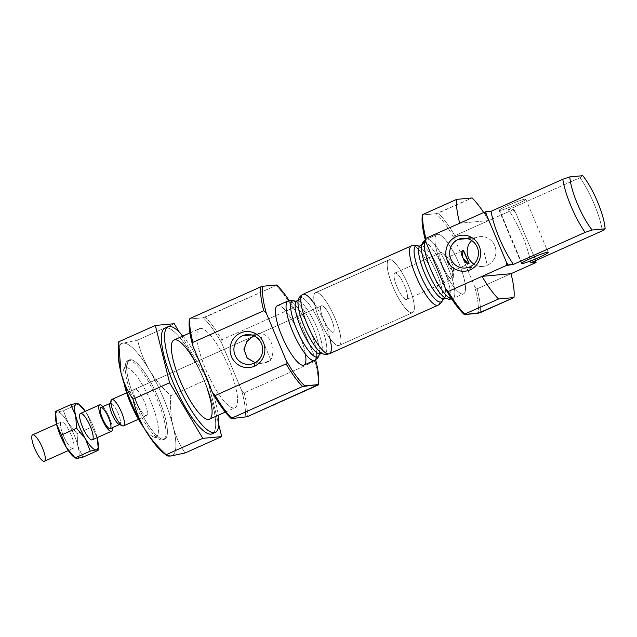 <?xml version="1.0" encoding="UTF-8"?>
<svg xmlns="http://www.w3.org/2000/svg" width="637" height="637" viewBox="0 0 637 637"><rect width="100%" height="100%" fill="white"/><g stroke="black" fill="none" stroke-linecap="round" stroke-linejoin="round"><path stroke-width="0.48" stroke-dasharray="3.19 2.39" d="M87.365 414.488L85.254 411.319L87.365 414.488A25.305 6.442 -114.1 0 1 97.119 437.691A25.305 6.442 65.9 0 0 87.365 414.488A25.305 6.442 65.9 0 0 85.326 411.287A25.305 6.442 -114.1 0 1 87.365 414.488L92.198 426.822L87.365 414.488M78.534 403.938L63.374 410.706L57.481 411.956L55.578 411.422L57.481 411.956L63.374 410.706L78.534 403.938M98.13 449.316L97.135 437.73L92.198 426.822L77.037 433.59L68.215 423.04L63.374 410.706L68.215 423.04L77.037 433.59L92.198 426.822L97.135 437.73L98.074 450.423M92.293 439.841A14.46 3.679 65.9 0 0 90.008 425.715A14.46 3.679 65.9 0 0 80.819 413.365A14.46 3.679 65.9 0 0 80.501 413.445M80.819 413.365L99.969 404.806L80.819 413.365M102.852 406.629A14.46 3.679 -114.1 0 1 112.279 427.753A14.46 3.679 65.9 0 0 102.852 406.629M110.265 428.653A11.57 2.946 65.9 0 0 108.441 417.346A11.57 2.946 65.9 0 0 101.084 407.465A11.57 2.946 65.9 0 0 100.829 407.529M110.05 403.412L110.408 403.253A11.57 2.946 -114.1 0 1 110.655 403.189L101.084 407.465L110.655 403.189A11.57 2.946 -114.1 0 1 118.012 413.071A11.57 2.946 -114.1 0 1 119.844 424.377L119.477 424.537M118.968 424.322A11.57 2.946 65.9 0 0 118.601 414.488A11.57 2.946 65.9 0 0 110.655 403.189A11.57 2.946 65.9 0 0 109.867 403.946M110.655 403.189L112.096 399.391L110.655 403.189M123.57 425.874A14.46 3.679 65.9 0 0 121.293 411.749A14.46 3.679 65.9 0 0 112.096 399.391A14.46 3.679 65.9 0 0 111.778 399.471M112.096 399.391L321.781 305.744A14.46 3.679 -114.1 0 1 330.977 318.094A14.46 3.679 -114.1 0 1 333.262 332.227A14.46 3.679 -114.1 0 1 324.002 320.522A14.46 3.679 -114.1 0 1 321.47 305.824A14.46 3.679 -114.1 0 1 321.781 305.744L112.096 399.391M316.199 292.463A28.92 7.357 -114.1 0 1 339.625 331.694A28.92 7.357 -114.1 0 1 326.263 332.92A28.92 7.357 -114.1 0 1 316.199 292.463A28.92 7.357 65.9 0 0 315.57 292.622A28.92 7.357 65.9 0 0 320.642 322.027A28.92 7.357 65.9 0 0 339.155 345.429A28.92 7.357 65.9 0 0 334.584 317.17A28.92 7.357 65.9 0 0 316.199 292.463L389.605 259.673A28.92 7.357 -114.1 0 1 407.991 284.381A28.92 7.357 -114.1 0 1 412.561 312.64A28.92 7.357 -114.1 0 1 394.048 289.238A28.92 7.357 -114.1 0 1 388.976 259.84A28.92 7.357 -114.1 0 1 389.605 259.673L316.199 292.463A28.92 7.357 65.9 0 0 326.263 332.92A28.92 7.357 65.9 0 0 339.625 331.694A28.92 7.357 65.9 0 0 316.199 292.463A28.92 7.357 -114.1 0 1 334.584 317.17A28.92 7.357 -114.1 0 1 339.155 345.429A28.92 7.357 -114.1 0 1 320.642 322.027A28.92 7.357 -114.1 0 1 315.57 292.622A28.92 7.357 -114.1 0 1 316.199 292.463L389.605 259.673A28.92 7.357 65.9 0 0 399.67 300.131A28.92 7.357 65.9 0 0 413.031 298.912A28.92 7.357 65.9 0 0 389.605 259.673A28.92 7.357 65.9 0 0 388.976 259.84A28.92 7.357 65.9 0 0 394.048 289.238A28.92 7.357 65.9 0 0 412.561 312.64A28.92 7.357 65.9 0 0 407.991 284.381A28.92 7.357 65.9 0 0 389.605 259.673L316.199 292.463M321.781 305.744A14.46 3.679 65.9 0 0 326.813 325.969A14.46 3.679 65.9 0 0 333.493 325.356A14.46 3.679 65.9 0 0 321.781 305.744A14.46 3.679 65.9 0 0 321.47 305.824A14.46 3.679 65.9 0 0 324.002 320.522A14.46 3.679 65.9 0 0 333.262 332.227A14.46 3.679 65.9 0 0 330.977 318.094A14.46 3.679 65.9 0 0 321.781 305.744L259.681 333.477L270.852 360.04A14.946 14.396 84.8 0 1 264.188 363.018L255.158 362.676L264.188 363.018A14.946 14.396 -95.2 0 0 270.852 360.04L264.188 363.018L270.852 360.04C270.996 359.005 275.264 350.947 271.258 342.666C268.153 334.138 260 332.848 259.681 333.477A14.946 14.396 -95.2 0 0 256.162 334.521A14.946 14.396 84.8 0 1 259.681 333.477L321.781 305.744A14.46 3.679 -114.1 0 1 333.493 325.356A14.46 3.679 -114.1 0 1 326.813 325.969A14.46 3.679 -114.1 0 1 321.781 305.744M76.631 403.404L77.626 403.38M55.475 414.814A25.305 6.442 -114.1 0 1 57.481 411.956A25.305 6.442 -114.1 0 1 68.215 423.04A25.305 6.442 -114.1 0 1 77.985 446.282L82.914 457.191L77.985 446.282L77.037 433.59L77.985 446.282A25.305 6.442 65.9 0 0 68.215 423.04A25.305 6.442 65.9 0 0 57.481 411.956A25.305 6.442 65.9 0 0 55.387 415.834M44.423 461.228A14.46 3.679 65.9 0 0 42.138 447.094A14.46 3.679 65.9 0 0 32.941 434.745A14.46 3.679 65.9 0 0 32.63 434.824M32.941 434.745L61.67 421.917A14.46 3.679 -114.1 0 1 70.866 434.267A14.46 3.679 -114.1 0 1 73.144 448.4A14.46 3.679 -114.1 0 1 63.891 436.695A14.46 3.679 -114.1 0 1 61.351 421.997A14.46 3.679 -114.1 0 1 61.67 421.917L32.941 434.745M73.749 456.952A25.305 6.442 65.9 0 0 77.021 458.441A25.305 6.442 -114.1 0 1 75.118 457.907M77.985 446.282A25.305 6.442 -114.1 0 1 77.021 458.441A25.305 6.442 65.9 0 0 77.985 446.282M61.67 421.917A14.46 3.679 65.9 0 0 66.702 442.142A14.46 3.679 65.9 0 0 73.382 441.529A14.46 3.679 65.9 0 0 61.67 421.917M421.009 245.651A5.709 5.502 84.8 0 1 419.321 246.089A5.709 5.502 -95.2 0 0 421.009 245.651A28.92 7.357 -114.1 0 1 439.403 270.359A28.92 7.357 -114.1 0 1 443.965 298.618A28.92 7.357 65.9 0 0 439.403 270.359A28.92 7.357 65.9 0 0 421.009 245.651A5.709 5.502 -95.2 0 0 423.987 242.363A5.709 5.502 84.8 0 1 421.009 245.651A28.92 7.357 65.9 0 0 420.38 245.81M423.987 242.363A30.711 7.819 -114.1 0 1 445.167 272.596A30.711 7.819 -114.1 0 1 445.876 298.387A30.711 7.819 65.9 0 0 445.167 272.596A30.711 7.819 65.9 0 0 423.987 242.363A30.711 7.819 65.9 0 0 421.821 244.544A30.711 7.819 -114.1 0 1 423.987 242.363A5.781 5.574 84.8 0 1 427.005 239.026A32.527 8.281 -114.1 0 1 447.692 266.823A32.527 8.281 -114.1 0 1 452.827 298.618A32.527 8.281 -114.1 0 1 451.593 298.793A32.527 8.281 65.9 0 0 452.827 298.618A32.527 8.281 65.9 0 0 447.692 266.823A32.527 8.281 65.9 0 0 427.005 239.026A5.781 5.574 -95.2 0 0 423.987 242.363M297.559 300.783A5.709 5.502 84.8 0 1 295.871 301.229A5.709 5.502 -95.2 0 0 297.559 300.783A28.92 7.357 -114.1 0 1 315.952 325.491A28.92 7.357 -114.1 0 1 320.515 353.75A28.92 7.357 65.9 0 0 315.952 325.491A28.92 7.357 65.9 0 0 297.559 300.783A5.709 5.502 -95.2 0 0 300.537 297.495A5.709 5.502 84.8 0 1 297.559 300.783A28.92 7.357 65.9 0 0 296.93 300.943M300.537 297.495A30.711 7.819 -114.1 0 1 321.717 327.729A30.711 7.819 -114.1 0 1 322.426 353.527A30.711 7.819 65.9 0 0 321.717 327.737A30.711 7.819 65.9 0 0 300.537 297.495A30.711 7.819 65.9 0 0 298.379 299.677A30.711 7.819 -114.1 0 1 300.537 297.495A5.781 5.574 84.8 0 1 303.554 294.167A5.781 5.574 -95.2 0 0 300.537 297.495M251.488 334.951L256.162 334.521L251.488 334.951M253.024 336.455L135.076 389.127L253.024 336.455A14.946 14.396 84.8 0 1 253.192 336.32A14.946 14.396 -95.2 0 0 253.024 336.455L134.757 389.207A14.46 3.679 -114.1 0 1 135.076 389.127A14.46 3.679 65.9 0 0 140.108 409.36A14.46 3.679 65.9 0 0 146.789 408.747A14.46 3.679 65.9 0 0 135.076 389.127A14.46 3.679 -114.1 0 1 144.265 401.485A14.46 3.679 -114.1 0 1 146.55 415.611A14.46 3.679 -114.1 0 1 137.297 403.914A14.46 3.679 -114.1 0 1 134.757 389.207M253.924 335.779A14.946 14.396 84.8 0 1 256.162 334.521A14.946 14.396 -95.2 0 0 253.924 335.779M467.239 238.588L475.775 237.808A14.946 14.396 84.8 0 1 480.179 236.653A14.946 14.396 84.8 0 1 495.482 247.889A14.946 14.396 84.8 0 1 487.313 265.263A14.946 14.396 84.8 0 1 482.902 266.417A14.946 14.396 84.8 0 1 473.88 264.124A14.946 14.396 -95.2 0 0 487.313 265.263L483.849 251.32L487.313 265.263A14.946 14.396 -95.2 0 0 494.734 245.643A14.946 14.396 -95.2 0 0 475.775 237.808L467.239 238.588M471.722 240.539A14.946 14.396 84.8 0 1 475.775 237.808A14.946 14.396 -95.2 0 0 471.722 240.539M162.833 452.405A61.447 15.638 65.9 0 0 170.764 456.004A61.447 15.638 65.9 0 0 173.105 426.487C175.653 436.178 179.65 445.008 185.08 452.979C179.65 445.008 175.653 436.178 173.105 426.487C170.804 416.654 170.039 406.382 170.82 395.665L207.463 379.302L218.786 424.799L207.463 379.302L179.22 332.004L207.463 379.302L170.82 395.665C162.292 387.973 155.149 379.437 149.376 370.041C143.843 360.502 139.933 350.517 137.624 340.086L123.307 343.112C120.218 343.351 118.673 342.921 118.689 341.814C118.673 342.921 120.218 343.351 123.307 343.112L137.624 340.086L174.267 323.715L137.624 340.086C139.933 350.517 143.843 360.502 149.376 370.041A61.447 15.638 65.9 0 0 123.307 343.112A61.447 15.638 65.9 0 0 118.227 352.532M212.113 433.837A57.832 14.723 65.9 0 0 202.98 377.319A57.832 14.723 65.9 0 0 166.201 327.904A57.832 14.723 -114.1 0 1 201.587 374.174A57.832 14.723 -114.1 0 1 213.538 432.746M209.406 419.21A43.372 11.044 65.9 0 0 202.558 376.817A43.372 11.044 65.9 0 0 174.976 339.76A43.372 11.044 65.9 0 0 174.036 339.999M174.976 339.76L200.504 328.358A43.372 11.044 -114.1 0 1 228.094 365.415A43.372 11.044 -114.1 0 1 234.942 407.807A43.372 11.044 -114.1 0 1 207.176 372.701A43.372 11.044 -114.1 0 1 199.564 328.596A43.372 11.044 -114.1 0 1 200.504 328.358L174.976 339.76M480.171 312.671A61.447 15.638 65.9 0 0 477.145 288.816L510.978 273.703L477.145 288.816A61.447 15.638 -114.1 0 1 480.171 312.671M535.231 262.874L535.271 259.347A59.997 15.272 -114.1 0 1 535.621 260.629A59.997 15.272 65.9 0 0 535.271 259.347L515.421 212.129L512.904 209.748L513.74 209.215A59.997 15.272 -114.1 0 1 515.421 212.129A59.997 15.272 65.9 0 0 513.74 209.215L508.342 209.708A43.372 11.044 -114.1 0 1 530.669 262.834A43.372 11.044 65.9 0 0 508.342 209.708L580.036 177.683A43.372 11.044 -114.1 0 1 602.371 230.809A43.372 11.044 65.9 0 0 580.036 177.683L582.815 175.693L580.036 177.683L508.342 209.708L513.74 209.215L512.904 209.748L454.818 235.69L454.778 239.209A59.997 15.272 65.9 0 0 436.162 213.713L438.296 213.061A61.447 15.638 -114.1 0 1 454.818 235.69A61.447 15.638 65.9 0 0 438.296 213.061L472.128 197.956L436.162 213.713A59.997 15.272 -114.1 0 1 454.778 239.209L474.629 286.435L477.145 288.816L474.629 286.435A59.997 15.272 -114.1 0 1 478.029 313.324A59.997 15.272 65.9 0 0 474.629 286.435L454.778 239.209L454.818 235.69L488.643 220.577A61.447 15.638 65.9 0 0 483.658 212.535A61.447 15.638 -114.1 0 1 488.643 220.577L459.715 223.229L488.643 220.577L512.904 209.748L515.421 212.129L535.271 259.347L535.231 262.874M244.162 392.87A61.447 15.638 -114.1 0 1 247.18 416.733A61.447 15.638 65.9 0 0 244.162 392.87L315.012 361.227A61.447 15.638 -114.1 0 1 318.038 385.082A61.447 15.638 65.9 0 0 315.012 361.227L315.052 357.699A59.997 15.272 -114.1 0 1 315.618 359.801A59.997 15.272 65.9 0 0 315.052 357.699L295.202 310.482L292.686 308.101L221.835 339.744L221.795 343.271A59.997 15.272 65.9 0 0 203.179 317.767L205.313 317.122A61.447 15.638 -114.1 0 1 221.835 339.744A61.447 15.638 65.9 0 0 205.313 317.122L276.163 285.472A61.447 15.638 -114.1 0 1 292.686 308.101A61.447 15.638 65.9 0 0 276.163 285.472L203.179 317.767A59.997 15.272 -114.1 0 1 221.795 343.271L241.646 390.489L244.162 392.87L241.646 390.489A59.997 15.272 -114.1 0 1 245.046 417.378A59.997 15.272 65.9 0 0 241.646 390.489L221.795 343.271L221.835 339.744L292.686 308.101L295.202 310.482A59.997 15.272 65.9 0 0 289.158 300.553A59.997 15.272 -114.1 0 1 295.202 310.482L315.052 357.699L315.012 361.227L244.162 392.87M189.46 319.026L203.179 317.767L189.46 319.026M200.504 328.358A43.372 11.044 65.9 0 0 215.609 389.04A43.372 11.044 65.9 0 0 235.65 387.208A43.372 11.044 65.9 0 0 200.504 328.358M303.929 365.12A32.527 8.281 65.9 0 0 298.785 333.326A32.527 8.281 65.9 0 0 278.098 305.529A32.527 8.281 -114.1 0 1 293.235 322.099A32.527 8.281 -114.1 0 1 305.394 354.068M278.098 305.529L288.776 300.768L278.098 305.529A32.527 8.281 65.9 0 0 277.398 305.712M288.776 300.768A5.781 5.574 84.8 0 1 290.48 300.322A5.781 5.574 -95.2 0 0 288.776 300.768A32.527 8.281 -114.1 0 1 309.463 328.565A32.527 8.281 -114.1 0 1 314.598 360.351A32.527 8.281 65.9 0 0 309.463 328.565A32.527 8.281 65.9 0 0 288.776 300.768A32.527 8.281 65.9 0 0 288.067 300.943M294.995 301.158A30.711 7.819 -114.1 0 1 295.027 301.174A30.711 7.819 -114.1 0 1 312.194 325.802A30.711 7.819 -114.1 0 1 319.073 355.024A30.711 7.819 -114.1 0 1 319.065 355.056A30.711 7.819 65.9 0 0 319.073 355.024A30.711 7.819 65.9 0 0 312.194 325.802A30.711 7.819 65.9 0 0 295.027 301.174A30.711 7.819 65.9 0 0 294.995 301.158L295.027 301.174M314.574 304.064A32.527 8.281 -114.1 0 1 329.966 338.534M329.377 353.75A32.527 8.281 65.9 0 0 324.241 321.964A32.527 8.281 65.9 0 0 303.554 294.167A32.527 8.281 65.9 0 0 302.846 294.35M303.554 294.167L412.227 245.627A32.527 8.281 -114.1 0 1 432.913 273.424A32.527 8.281 -114.1 0 1 438.049 305.219A32.527 8.281 65.9 0 0 432.913 273.424A32.527 8.281 65.9 0 0 412.227 245.627L303.554 294.167M412.227 245.627A5.781 5.574 84.8 0 1 413.931 245.181A5.781 5.574 -95.2 0 0 412.227 245.627A32.527 8.281 65.9 0 0 411.518 245.81M418.445 246.025A30.711 7.819 -114.1 0 1 418.469 246.041A30.711 7.819 -114.1 0 1 435.644 270.661A30.711 7.819 -114.1 0 1 442.524 299.884A30.711 7.819 -114.1 0 1 442.516 299.916A30.711 7.819 65.9 0 0 442.524 299.884A30.711 7.819 65.9 0 0 435.644 270.661A30.711 7.819 65.9 0 0 418.469 246.041A30.711 7.819 65.9 0 0 418.445 246.025L418.469 246.041M425.341 240.014A32.527 8.281 -114.1 0 1 426.296 239.209A32.527 8.281 -114.1 0 1 427.005 239.026A32.527 8.281 65.9 0 0 426.296 239.209A32.527 8.281 65.9 0 0 425.341 240.014M427.005 239.026L437.675 234.265A32.527 8.281 -114.1 0 1 458.369 262.062A32.527 8.281 -114.1 0 1 463.505 293.848A32.527 8.281 -114.1 0 1 442.675 267.524A32.527 8.281 -114.1 0 1 436.974 234.44A32.527 8.281 -114.1 0 1 437.675 234.265L427.005 239.026M422.442 214.964L436.162 213.713L422.442 214.964M437.675 234.265A32.527 8.281 65.9 0 0 449.005 279.778A32.527 8.281 65.9 0 0 464.039 278.401A32.527 8.281 65.9 0 0 437.675 234.265M525.246 199.094A14.46 1.21 157.2 0 0 508.621 205.154A14.46 1.21 157.2 0 0 499.711 210.497A14.46 1.21 157.2 0 0 516.336 204.445A14.46 1.21 157.2 0 0 525.246 199.094A14.46 1.21 -22.8 0 1 525.804 199.198A14.46 1.21 -22.8 0 1 514.656 205.186A14.46 1.21 -22.8 0 1 499.711 210.497A14.46 1.21 -22.8 0 1 499.153 210.401A14.46 1.21 -22.8 0 1 510.293 204.413A14.46 1.21 -22.8 0 1 525.246 199.094M521.807 263.057L499.711 210.497L521.807 263.057M166.201 327.904L169.386 326.478L166.201 327.904A57.832 14.723 65.9 0 0 164.943 328.222M182.923 336.033A57.832 14.723 -114.1 0 1 218.3 415.236A57.832 14.723 65.9 0 0 182.923 336.033M195.328 362.158A43.372 11.044 -114.1 0 1 207.121 388.562M126.046 367.66A37.83 9.627 -114.1 0 1 155.571 414.846A37.83 9.627 -114.1 0 1 143.858 427.65A37.83 9.627 65.9 0 0 153.222 436.767A37.83 9.627 65.9 0 0 152.02 404.606A37.83 9.627 65.9 0 0 126.046 367.66A37.83 9.627 65.9 0 0 123.459 370.121A37.83 9.627 65.9 0 0 124 383.187A37.83 9.627 -114.1 0 1 126.046 367.66L128.801 360.383A43.372 11.044 -114.1 0 1 158.581 402.743A43.372 11.044 -114.1 0 1 159.959 439.618A43.372 11.044 -114.1 0 1 135.474 404.726A43.372 11.044 -114.1 0 1 125.831 363.201A43.372 11.044 -114.1 0 1 128.801 360.383L126.046 367.66M128.801 360.383A43.372 11.044 65.9 0 0 127.862 360.622A43.372 11.044 65.9 0 0 135.474 404.726A43.372 11.044 65.9 0 0 163.239 439.825A43.372 11.044 65.9 0 0 156.391 397.44A43.372 11.044 65.9 0 0 128.801 360.383L130.29 359.714A43.372 11.044 -114.1 0 1 157.88 396.779A43.372 11.044 -114.1 0 1 164.728 439.164A43.372 11.044 -114.1 0 1 136.955 404.065A43.372 11.044 -114.1 0 1 129.351 359.961A43.372 11.044 -114.1 0 1 130.29 359.714L128.801 360.383M118.434 350.063A61.447 15.638 -114.1 0 1 123.307 343.112A61.447 15.638 -114.1 0 1 149.376 370.041A61.447 15.638 -114.1 0 1 173.105 426.487A61.447 15.638 -114.1 0 1 170.764 456.004A61.447 15.638 -114.1 0 1 166.146 454.722M130.29 359.714A43.372 11.044 65.9 0 0 145.387 420.396A43.372 11.044 65.9 0 0 165.437 418.565A43.372 11.044 65.9 0 0 130.29 359.714M149.376 370.041C155.149 379.437 162.292 387.973 170.82 395.665C170.039 406.382 170.804 416.654 173.105 426.487A61.447 15.638 65.9 0 0 149.376 370.041M126.636 392.838L259.681 333.477M389.605 259.673A28.92 7.357 -114.1 0 1 413.031 298.912A28.92 7.357 -114.1 0 1 399.67 300.131A28.92 7.357 -114.1 0 1 389.605 259.673M395.187 272.954A14.46 3.679 65.9 0 0 400.219 293.187A14.46 3.679 65.9 0 0 406.9 292.574A14.46 3.679 65.9 0 0 395.187 272.954A14.46 3.679 -114.1 0 1 404.384 285.312A14.46 3.679 -114.1 0 1 406.661 299.438A14.46 3.679 -114.1 0 1 397.408 287.741A14.46 3.679 -114.1 0 1 394.876 273.042A14.46 3.679 -114.1 0 1 395.187 272.954L440.971 252.507A14.46 3.679 65.9 0 0 440.661 252.586A14.46 3.679 65.9 0 0 442.938 266.72A14.46 3.679 65.9 0 0 452.135 279.07A14.46 3.679 65.9 0 0 452.445 278.99A14.46 3.679 65.9 0 0 450.168 264.865A14.46 3.679 65.9 0 0 440.971 252.507L395.187 272.954M447.445 257.507A7.23 1.839 65.9 0 0 448.313 264.323A7.23 1.839 65.9 0 0 453.026 270.789L452.135 279.07A14.46 3.679 -114.1 0 1 442.691 266.147A14.46 3.679 -114.1 0 1 440.971 252.507A14.46 3.679 -114.1 0 1 442.834 253.359A14.46 3.679 -114.1 0 1 449.913 264.291A14.46 3.679 -114.1 0 1 453.329 276.856A14.46 3.679 -114.1 0 1 452.135 279.07L453.026 270.789A7.23 1.839 65.9 0 0 453.632 269.674A7.23 1.839 65.9 0 0 451.92 263.392A7.23 1.839 65.9 0 0 448.384 257.929A7.23 1.839 65.9 0 0 447.445 257.507L463.003 250.556L447.445 257.507A7.23 1.839 -114.1 0 1 452.047 263.678A7.23 1.839 -114.1 0 1 453.186 270.749A7.23 1.839 -114.1 0 1 453.026 270.789A7.23 1.839 -114.1 0 1 448.432 264.61A7.23 1.839 -114.1 0 1 447.293 257.547A7.23 1.839 -114.1 0 1 447.445 257.507M463.346 250.405L447.293 257.547M467.757 263.376L469.071 263.646L453.186 270.749M138.428 419.242L146.55 415.611M315.57 292.622L388.976 259.84L315.57 292.622M339.155 345.429L412.561 312.64L339.155 345.429M56.526 424.146L61.351 421.997M68.318 450.55L73.144 448.4M246.941 334.608L259.84 333.43M262.563 363.194L249.664 364.372M462.693 238.254L480.179 236.653M482.902 266.417L465.416 268.018M189.93 332.904L199.564 328.596M225.307 412.107L234.942 407.807M425.277 239.767L436.974 234.44M451.737 299.008L463.505 293.848M521.48 263.527L499.153 210.401M525.804 199.198L548.139 252.324M123.459 370.121L125.831 363.201M153.222 436.767L159.959 439.618M127.862 360.622L129.351 359.961M163.239 439.825L164.728 439.164M406.661 299.438L452.445 278.99M394.876 273.042L440.661 252.586M442.834 253.359L448.384 257.929M453.329 276.856L453.632 269.674"/><path stroke-width="0.96" d="M78.534 403.938L85.254 411.319L78.534 403.938L76.631 403.404L70.739 404.646L75.668 415.555A25.305 6.442 -114.1 0 1 76.631 403.404A25.305 6.442 -114.1 0 1 79.896 404.885A25.305 6.442 -114.1 0 1 85.326 411.287A25.305 6.442 65.9 0 0 76.631 403.404A25.305 6.442 65.9 0 0 75.668 415.555L76.607 428.247L85.438 438.797A25.305 6.442 -114.1 0 1 75.668 415.555A25.305 6.442 65.9 0 0 85.438 438.797L90.279 451.131L96.171 449.889A25.305 6.442 -114.1 0 1 85.438 438.797A25.305 6.442 65.9 0 0 96.171 449.889L98.074 450.423L98.265 446.004A25.305 6.442 -114.1 0 1 96.171 449.889A25.305 6.442 65.9 0 0 97.135 437.73A25.305 6.442 -114.1 0 1 98.265 446.004M99.651 404.893L80.501 413.445A14.46 3.679 65.9 0 0 82.786 427.57A14.46 3.679 65.9 0 0 91.983 439.928A14.46 3.679 65.9 0 0 92.293 439.841L111.443 431.289A14.46 3.679 -114.1 0 1 102.191 419.592A14.46 3.679 -114.1 0 1 99.651 404.893A14.46 3.679 -114.1 0 1 99.969 404.806A14.46 3.679 -114.1 0 1 102.852 406.629A14.46 3.679 65.9 0 0 99.969 404.806A14.46 3.679 65.9 0 0 103.935 423.159A14.46 3.679 65.9 0 0 112.279 427.753A14.46 3.679 -114.1 0 1 111.443 431.289M101.084 407.465A11.57 2.946 -114.1 0 1 110.456 423.159A11.57 2.946 -114.1 0 1 105.113 423.645A11.57 2.946 -114.1 0 1 101.084 407.465M100.829 407.529A11.57 2.946 65.9 0 0 102.86 419.289A11.57 2.946 65.9 0 0 110.265 428.653L119.844 424.377A11.57 2.946 -114.1 0 1 112.438 415.013A11.57 2.946 -114.1 0 1 110.408 403.253L100.829 407.529M111.101 400.331L109.867 403.946A11.57 2.946 65.9 0 0 112.438 415.013A11.57 2.946 65.9 0 0 118.968 424.322L122.479 425.803A14.46 3.679 -114.1 0 1 114.318 414.177A14.46 3.679 -114.1 0 1 111.101 400.331A14.46 3.679 -114.1 0 1 112.096 399.391A14.46 3.679 -114.1 0 1 122.017 413.517A14.46 3.679 -114.1 0 1 122.479 425.803M126.636 392.838L111.778 399.471A14.46 3.679 65.9 0 0 114.318 414.177A14.46 3.679 65.9 0 0 123.57 425.874L138.428 419.242M91.983 439.928A14.46 3.679 -114.1 0 1 82.539 426.997A14.46 3.679 -114.1 0 1 80.819 413.365A14.46 3.679 -114.1 0 1 90.255 426.288A14.46 3.679 -114.1 0 1 91.983 439.928M98.074 450.423L82.914 457.191L98.074 450.423L96.171 449.889L90.279 451.131L75.118 457.907L77.021 458.441L82.914 457.191L77.021 458.441L75.118 457.907L90.279 451.131L85.438 438.797L76.607 428.247L61.447 435.015L66.288 447.349L75.118 457.907L66.288 447.349A25.305 6.442 65.9 0 0 73.749 456.952L75.118 457.907A25.305 6.442 -114.1 0 1 66.288 447.349L61.447 435.015L76.607 428.247L75.668 415.555L70.739 404.646L55.578 411.422L56.518 424.107L61.447 435.015L56.518 424.107L55.578 411.422L70.739 404.646L76.631 403.404M77.626 403.38L79.896 404.885M32.941 434.745A14.46 3.679 -114.1 0 1 44.662 454.356A14.46 3.679 -114.1 0 1 37.973 454.969A14.46 3.679 -114.1 0 1 32.941 434.745M56.526 424.146L32.63 434.824A14.46 3.679 65.9 0 0 35.162 449.523A14.46 3.679 65.9 0 0 44.423 461.228L68.318 450.55M55.523 412.521L55.387 415.834A25.305 6.442 65.9 0 0 56.518 424.107A25.305 6.442 65.9 0 0 66.288 447.349A25.305 6.442 -114.1 0 1 56.518 424.107A25.305 6.442 -114.1 0 1 55.475 414.814M421.837 244.504L420.38 245.81A28.92 7.357 65.9 0 0 425.452 275.216A28.92 7.357 65.9 0 0 443.965 298.618A28.92 7.357 -114.1 0 1 425.452 275.216A28.92 7.357 -114.1 0 1 420.38 245.81A28.92 7.357 -114.1 0 1 421.009 245.651M445.876 298.387A30.711 7.819 -114.1 0 1 428.709 273.759A30.711 7.819 -114.1 0 1 421.821 244.544A30.711 7.819 65.9 0 0 428.709 273.759A30.711 7.819 65.9 0 0 445.876 298.387L448.671 299.207L451.737 299.008M329.966 338.534A32.527 8.281 -114.1 0 1 329.377 353.75A32.527 8.281 -114.1 0 1 308.555 327.426A32.527 8.281 -114.1 0 1 302.846 294.35C300.154 296.014 298.665 297.79 298.379 299.677A30.711 7.819 -114.1 0 1 298.379 299.669A30.711 7.819 65.9 0 0 305.258 328.899A30.711 7.819 65.9 0 0 322.426 353.527L322.426 353.527A30.711 7.819 -114.1 0 1 305.258 328.899A30.711 7.819 -114.1 0 1 298.379 299.677L296.93 300.943A28.92 7.357 65.9 0 0 302.002 330.348A28.92 7.357 65.9 0 0 320.515 353.75A28.92 7.357 -114.1 0 1 302.002 330.348A28.92 7.357 -114.1 0 1 296.93 300.943A28.92 7.357 -114.1 0 1 297.559 300.783M254.075 363.217A14.946 14.396 -95.2 0 0 262.245 345.843A14.946 14.396 -95.2 0 0 246.941 334.608A14.946 14.396 -95.2 0 0 242.53 335.763L251.488 334.951L242.53 335.763A14.946 14.396 -95.2 0 0 234.36 353.137A14.946 14.396 -95.2 0 0 249.664 364.372A14.946 14.396 -95.2 0 0 254.075 363.217L254.45 366.171A18.075 17.414 84.8 0 1 231.51 356.696A18.075 17.414 84.8 0 1 240.491 332.968A18.075 17.414 84.8 0 1 263.423 342.443A18.075 17.414 84.8 0 1 254.45 366.171A18.075 17.414 -95.2 0 0 263.423 342.443A18.075 17.414 -95.2 0 0 240.491 332.968A18.075 17.414 -95.2 0 0 231.51 356.696A18.075 17.414 -95.2 0 0 254.45 366.171L254.075 363.217A14.946 14.396 84.8 0 1 235.109 355.382A14.946 14.396 84.8 0 1 242.53 335.763A14.946 14.396 84.8 0 1 261.496 343.598A14.946 14.396 84.8 0 1 254.075 363.217M252.531 336.615L246.861 341.48L243.955 349.538L247.307 358.209L255.158 362.676L247.092 357.97L243.979 348.941L247.363 340.843L253.024 336.455M253.192 336.32A14.946 14.396 84.8 0 1 253.924 335.779A14.946 14.396 -95.2 0 0 253.192 336.32M469.827 266.863A14.946 14.396 -95.2 0 0 477.997 249.489A14.946 14.396 -95.2 0 0 462.693 238.254A14.946 14.396 -95.2 0 0 458.282 239.408L467.239 238.588L458.282 239.408A14.946 14.396 -95.2 0 0 450.112 256.783A14.946 14.396 -95.2 0 0 465.416 268.018A14.946 14.396 -95.2 0 0 469.827 266.863L470.194 269.809A18.075 17.414 84.8 0 1 447.262 260.334A18.075 17.414 84.8 0 1 456.243 236.606A18.075 17.414 84.8 0 1 479.175 246.081A18.075 17.414 84.8 0 1 470.194 269.809A18.075 17.414 -95.2 0 0 479.175 246.081A18.075 17.414 -95.2 0 0 456.243 236.606A18.075 17.414 -95.2 0 0 447.262 260.334A18.075 17.414 -95.2 0 0 470.194 269.809L469.827 266.863A14.946 14.396 84.8 0 1 450.861 259.028A14.946 14.396 84.8 0 1 458.282 239.408A14.946 14.396 84.8 0 1 477.248 247.244A14.946 14.396 84.8 0 1 469.827 266.863M473.88 264.124A14.946 14.396 84.8 0 1 471.722 240.539A14.946 14.396 -95.2 0 0 473.88 264.124M463.346 250.405C463.847 250.548 469.772 264.681 468.936 263.686C464.827 265.159 458.863 251.026 463.346 250.405L469.071 263.646M202.789 438.344L221.724 436.608L218.786 424.799L221.724 436.608L202.789 438.344L166.146 454.707C166.122 455.805 167.658 456.243 170.764 456.004L185.08 452.979L221.724 436.608L185.08 452.979L170.764 456.004L166.583 455.503L166.146 454.707L202.789 438.344L169.593 382.765L202.789 438.344M118.554 344.498L118.227 352.532A61.447 15.638 65.9 0 0 120.974 372.637L118.689 341.814L155.332 325.451L118.689 341.814C117.917 352.556 118.673 362.835 120.974 372.637C123.538 382.351 127.527 391.182 132.95 399.128L169.593 382.765L155.332 325.451L174.267 323.715L179.22 332.004L174.267 323.715L155.332 325.451L169.593 382.765L132.95 399.128C135.267 409.591 139.185 419.576 144.703 429.083C150.491 438.503 157.642 447.039 166.146 454.707C157.642 447.039 150.491 438.503 144.703 429.083A61.447 15.638 65.9 0 0 162.833 452.405L166.591 455.503M213.538 432.746A57.832 14.723 -114.1 0 1 175.47 387.885A57.832 14.723 -114.1 0 1 166.201 327.904M189.93 332.904L174.036 339.999A43.372 11.044 65.9 0 0 180.884 382.391A43.372 11.044 65.9 0 0 208.466 419.449A43.372 11.044 65.9 0 0 209.406 419.21L225.307 412.107M448.217 291.459A61.447 15.638 65.9 0 0 464.731 314.089L498.564 298.976A61.447 15.638 -114.1 0 1 482.042 276.354L448.217 291.459L445.693 289.079A59.997 15.272 65.9 0 0 464.317 314.574L464.731 314.089A61.447 15.638 -114.1 0 1 448.217 291.459L482.042 276.354L510.978 273.703A61.447 15.638 -114.1 0 1 513.995 297.567L480.171 312.671L464.317 314.574A59.997 15.272 -114.1 0 1 445.693 289.079L425.842 241.861A59.997 15.272 -114.1 0 1 422.442 214.964A59.997 15.272 65.9 0 0 425.842 241.861L425.882 238.334L459.715 223.229A61.447 15.638 -114.1 0 1 456.697 199.365L422.864 214.478A61.447 15.638 65.9 0 0 425.882 238.334A61.447 15.638 -114.1 0 1 422.864 214.478L456.697 199.365A61.447 15.638 65.9 0 0 459.715 223.229L483.969 212.392L486.485 214.773A59.997 15.272 -114.1 0 1 485.681 211.787L483.969 212.392L485.681 211.787A59.997 15.272 65.9 0 0 486.485 214.773L506.335 261.998L506.304 265.518L508.015 264.912A59.997 15.272 -114.1 0 1 506.335 261.998A59.997 15.272 65.9 0 0 508.015 264.912L513.414 264.411A43.372 11.044 -114.1 0 1 491.087 211.285L485.681 211.787L491.087 211.285A43.372 11.044 65.9 0 0 513.414 264.411L585.116 232.394A43.372 11.044 -114.1 0 1 562.789 179.268L491.087 211.285L562.789 179.268A43.372 11.044 65.9 0 0 585.116 232.394L592.131 230.013A37.83 9.627 -114.1 0 1 569.804 176.887L562.789 179.268L569.804 176.887A37.83 9.627 65.9 0 0 592.131 230.013L605.15 228.818L602.371 230.809L530.669 262.834L536.075 262.34L535.231 262.874L536.075 262.34A59.997 15.272 65.9 0 0 535.621 260.629A59.997 15.272 -114.1 0 1 536.075 262.34L530.669 262.834L602.371 230.809L605.15 228.818A37.83 9.627 65.9 0 0 582.815 175.693A37.83 9.627 -114.1 0 1 605.15 228.818L592.131 230.013L585.116 232.394L513.414 264.411L506.304 265.518L482.042 276.354A61.447 15.638 65.9 0 0 498.564 298.976L513.995 297.567A61.447 15.638 65.9 0 0 510.978 273.703L535.231 262.874L510.978 273.703L482.042 276.354L506.304 265.518L506.335 261.998L486.485 214.773L483.969 212.392L425.882 238.334L425.842 241.861L445.693 289.079L448.217 291.459M247.18 416.733L231.335 418.636L231.749 418.143A61.447 15.638 -114.1 0 1 215.226 395.513L212.71 393.133A59.997 15.272 65.9 0 0 231.335 418.636A59.997 15.272 -114.1 0 1 212.71 393.133L192.86 345.915A59.997 15.272 -114.1 0 1 189.46 319.026A59.997 15.272 65.9 0 0 192.86 345.915L192.9 342.387L263.75 310.745A61.447 15.638 -114.1 0 1 260.732 286.889L189.882 318.532A61.447 15.638 65.9 0 0 192.9 342.387A61.447 15.638 -114.1 0 1 189.882 318.532L260.732 286.889A61.447 15.638 65.9 0 0 263.75 310.745L266.266 313.133A59.997 15.272 -114.1 0 1 262.866 286.236L260.732 286.889L262.866 286.236A59.997 15.272 65.9 0 0 266.266 313.133L286.117 360.351L286.085 363.87L215.226 395.513A61.447 15.638 65.9 0 0 231.749 418.143L302.607 386.5A61.447 15.638 -114.1 0 1 286.085 363.87A61.447 15.638 65.9 0 0 302.607 386.5L304.741 385.847A59.997 15.272 -114.1 0 1 286.117 360.351A59.997 15.272 65.9 0 0 304.741 385.847L318.452 384.597L318.038 385.082L247.18 416.733L318.452 384.597A59.997 15.272 65.9 0 0 315.618 359.801A59.997 15.272 -114.1 0 1 318.452 384.597L302.607 386.5L231.749 418.143L231.335 418.636L247.18 416.733M472.128 197.956A61.447 15.638 -114.1 0 1 483.658 212.535A61.447 15.638 65.9 0 0 472.128 197.956L456.697 199.365L472.128 197.956M582.815 175.693L569.804 176.887L582.815 175.693M276.577 284.986A59.997 15.272 -114.1 0 1 289.158 300.553A59.997 15.272 65.9 0 0 276.577 284.986L262.866 286.236L276.577 284.986M305.394 354.068A32.527 8.281 -114.1 0 1 288.083 348.734A32.527 8.281 -114.1 0 1 278.098 305.529M322.465 353.543L320.515 353.75L319.057 355.064A30.711 7.819 -114.1 0 1 299.159 334.871A30.711 7.819 -114.1 0 1 293.195 300.775A5.781 5.574 -95.2 0 0 290.48 300.322A5.781 5.574 84.8 0 1 293.195 300.775A30.711 7.819 65.9 0 0 299.159 334.871A30.711 7.819 65.9 0 0 319.065 355.056L319.073 355.024C318.787 356.903 317.29 358.687 314.598 360.351A32.527 8.281 65.9 0 1 293.776 334.027A32.527 8.281 65.9 0 1 288.067 300.943L277.398 305.712A32.527 8.281 65.9 0 0 283.099 338.796A32.527 8.281 65.9 0 0 303.929 365.12L314.598 360.351A32.527 8.281 -114.1 0 1 293.776 334.027A32.527 8.281 -114.1 0 1 288.067 300.943A32.527 8.281 -114.1 0 1 288.776 300.768M293.195 300.775A30.711 7.819 -114.1 0 1 294.995 301.158A30.711 7.819 65.9 0 0 293.195 300.775A5.709 5.502 -95.2 0 0 295.871 301.229A5.709 5.502 84.8 0 1 293.195 300.775M322.426 353.527C324.026 354.57 326.343 354.642 329.377 353.75A32.527 8.281 65.9 0 1 308.555 327.426A32.527 8.281 65.9 0 1 302.846 294.35A32.527 8.281 -114.1 0 1 303.554 294.167A32.527 8.281 -114.1 0 1 314.574 304.064M302.846 294.35L411.518 245.81A32.527 8.281 65.9 0 0 417.227 278.887A32.527 8.281 65.9 0 0 438.049 305.219A32.527 8.281 -114.1 0 1 417.227 278.887A32.527 8.281 -114.1 0 1 411.518 245.81A32.527 8.281 -114.1 0 1 412.227 245.627M411.518 245.81L413.931 245.181A5.781 5.574 84.8 0 1 416.646 245.643A30.711 7.819 -114.1 0 1 418.445 246.025A30.711 7.819 65.9 0 0 416.646 245.643A5.781 5.574 -95.2 0 0 413.931 245.181L419.321 246.089A5.709 5.502 84.8 0 1 416.646 245.643A30.711 7.819 65.9 0 0 422.61 279.739A30.711 7.819 65.9 0 0 442.516 299.916A30.711 7.819 -114.1 0 1 422.61 279.739A30.711 7.819 -114.1 0 1 416.646 245.643A5.709 5.502 -95.2 0 0 419.321 246.089L420.38 245.81M451.593 298.793A32.527 8.281 -114.1 0 1 432.005 272.294A32.527 8.281 -114.1 0 1 425.341 240.014A32.527 8.281 65.9 0 0 432.005 272.294A32.527 8.281 65.9 0 0 451.593 298.793M522.045 263.622A14.46 1.21 -22.8 0 1 530.955 258.28A14.46 1.21 -22.8 0 1 547.573 252.22A14.46 1.21 -22.8 0 1 538.671 257.571A14.46 1.21 -22.8 0 1 522.045 263.622L521.807 263.057L522.045 263.622A14.46 1.21 157.2 0 0 536.991 258.311A14.46 1.21 157.2 0 0 548.139 252.324A14.46 1.21 157.2 0 0 547.573 252.22A14.46 1.21 157.2 0 0 532.628 257.539A14.46 1.21 157.2 0 0 521.48 263.527A14.46 1.21 157.2 0 0 522.045 263.622M478.029 313.324L513.995 297.567L498.564 298.976L464.731 314.089L464.317 314.574L478.029 313.324M215.226 395.513L286.085 363.87L286.117 360.351L266.266 313.133L263.75 310.745L192.9 342.387L192.86 345.915L212.71 393.133L215.226 395.513M168.136 326.797L164.943 328.222A57.832 14.723 65.9 0 0 175.087 387.033A57.832 14.723 65.9 0 0 212.113 433.837L215.306 432.412A57.832 14.723 -114.1 0 1 178.28 385.608A57.832 14.723 -114.1 0 1 168.136 326.797A57.832 14.723 -114.1 0 1 169.386 326.478A57.832 14.723 -114.1 0 1 182.923 336.033A57.832 14.723 65.9 0 0 169.386 326.478A57.832 14.723 65.9 0 0 186.33 401.82A57.832 14.723 65.9 0 0 218.3 415.236A57.832 14.723 -114.1 0 1 215.306 432.412M207.121 388.562A43.372 11.044 -114.1 0 1 208.466 419.449A43.372 11.044 -114.1 0 1 180.144 380.663A43.372 11.044 -114.1 0 1 174.976 339.76A43.372 11.044 -114.1 0 1 195.328 362.158M143.858 427.65A37.83 9.627 -114.1 0 1 124 383.187A37.83 9.627 65.9 0 0 143.858 427.65M166.146 454.722A61.447 15.638 -114.1 0 1 144.703 429.083C139.185 419.576 135.267 409.591 132.95 399.128C127.527 391.182 123.538 382.351 120.974 372.637A61.447 15.638 65.9 0 0 144.703 429.083A61.447 15.638 -114.1 0 1 120.974 372.637A61.447 15.638 -114.1 0 1 118.434 350.063M463.179 250.452L462.207 256.95L467.757 263.376M329.377 353.75L438.049 305.219C440.74 303.546 442.229 301.771 442.524 299.884L443.965 298.618L445.916 298.403M288.067 300.943L290.48 300.322L295.027 301.174L296.93 300.943M421.821 244.544L423.079 241.909L425.277 239.767"/></g></svg>
